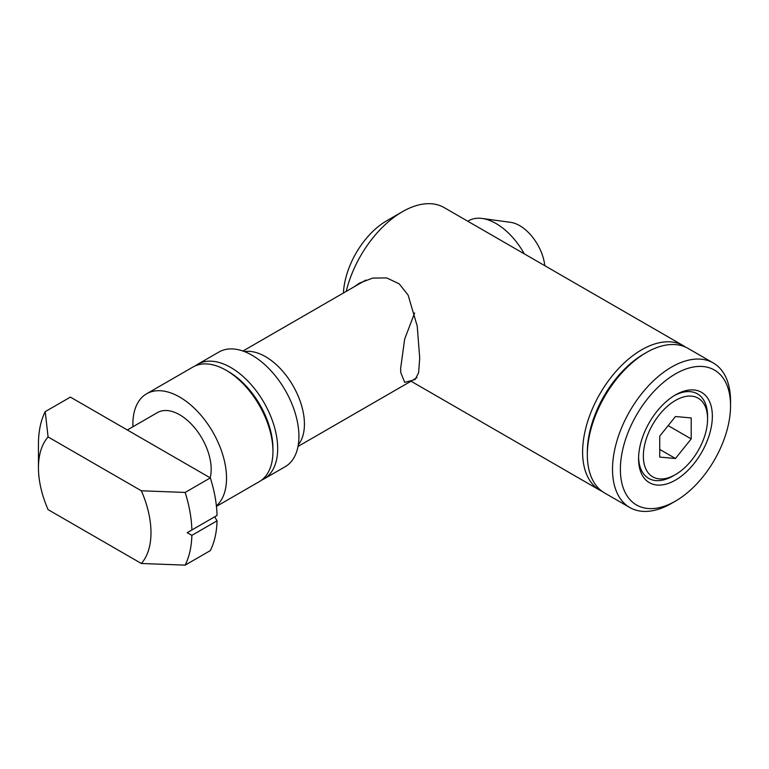 <?xml version="1.0" encoding="UTF-8"?>
<svg xmlns="http://www.w3.org/2000/svg" width="769" height="769" viewBox="0 0 769 769"><rect width="100%" height="100%" fill="white"/><g stroke="black" fill="none" stroke-linecap="round" stroke-linejoin="round"><path stroke-width="1.15" d="M602.319 491.506A83.465 48.187 -60 0 1 599.897 490.257A83.465 48.187 -60 0 1 587.103 423.373A83.465 48.187 -60 0 1 641.625 349.828A83.465 48.187 -60 0 1 683.362 345.694A83.465 48.187 -60 0 1 685.65 347.175M346.233 291.393A83.465 48.187 -60 0 1 402.398 211.715L402.398 211.715A83.465 48.187 -60 0 1 444.136 207.582L683.362 345.694M353.827 287.01L359.517 283.079L372.705 278.08L386.692 277.926L399.159 283.79L408.118 295.085L417.221 326.094L419.711 358.008L418.624 372.763L415.164 379.453L413.068 380.011M343.445 292.999A61.212 35.336 -60 0 1 386.663 220.799L402.398 211.715L386.663 220.799M671.529 503.387L675.47 501.119A77.9 44.977 -60 0 1 675.461 501.119L671.529 503.387A83.465 48.187 -60 0 1 629.801 507.521L604.617 492.987A83.465 48.187 -60 0 1 587.333 454.777L587.333 452.047A80.13 46.265 -60 0 1 643.989 353.913L646.345 352.548A83.465 48.187 -60 0 1 688.082 348.415L713.267 362.958A83.465 48.187 -60 0 1 730.55 401.168L730.55 405.705A77.9 44.977 -60 0 1 675.47 501.119A77.9 44.977 -60 0 1 620.381 469.311A77.9 44.977 -60 0 1 675.461 373.907A77.9 44.977 -60 0 1 730.55 405.705M587.333 454.777A83.465 48.187 -60 0 1 646.345 352.548L643.989 353.913M629.801 507.521A83.465 48.187 -60 0 1 617.007 440.647A83.465 48.187 -60 0 1 671.529 367.092A83.465 48.187 -60 0 1 713.267 362.958M675.461 394.91A52.167 30.126 -60 0 1 712.354 416.212A52.167 30.126 -60 0 1 675.461 480.106A52.167 30.126 -60 0 1 638.578 458.814A52.167 30.126 -60 0 1 675.461 394.91L675.461 394.91M673.077 475.963L675.47 474.588A45.409 26.213 -60 0 1 675.461 474.588A45.409 26.213 -60 0 1 643.355 456.046A45.409 26.213 -60 0 1 675.461 400.438A45.409 26.213 -60 0 1 707.576 418.98A45.409 26.213 -60 0 1 675.47 474.588L673.077 475.963A48.793 28.165 120 0 1 638.597 457.392M707.576 418.98L707.576 416.212A48.793 28.165 120 0 0 674.25 395.641M691.206 438.916L691.206 417.932L675.461 416.529L659.725 436.11L659.725 457.094L675.461 458.497L691.206 438.916L668.165 425.613M659.725 449.413L675.461 458.497M132.931 426.737A66.221 38.229 60 0 1 132.883 424.113A66.221 38.229 60 0 1 146.591 393.795A66.221 38.229 60 0 1 197.623 411.54A66.221 38.229 60 0 1 226.528 478.174A66.221 38.229 60 0 1 216.397 505.915M146.591 393.795L193.019 366.996A66.221 38.229 60 0 1 226.134 370.274L226.134 370.274A66.221 38.229 60 0 1 272.957 451.374A66.221 38.229 60 0 1 259.24 481.682L216.445 506.386M127.318 429.986L157.443 412.588A44.515 25.704 60 0 1 191.75 424.517A44.515 25.704 60 0 1 211.177 469.311A44.515 25.704 60 0 1 210.177 477.828M228.489 371.638L226.134 370.274L228.489 371.638A62.875 36.306 60 0 1 272.957 448.644L272.957 451.374M195.47 365.775A66.221 38.229 60 0 1 197.748 364.266A66.221 38.229 60 0 1 230.854 367.544A66.221 38.229 60 0 1 277.676 448.644A66.221 38.229 60 0 1 263.959 478.952A66.221 38.229 60 0 1 261.518 480.173M414.626 312.973L404.657 339.071L400.63 368.572L400.764 372.552L404.696 382.347L412.626 380.271L416.952 377.589M467.763 221.222L468.504 220.799A55.089 31.808 60 0 1 482.144 218.463L510.616 222.337A35.816 20.676 60 0 1 544.779 265.68M482.144 218.463A55.089 31.808 60 0 1 524.304 253.866M244.504 351.606A55.089 31.808 60 0 1 284.194 372.975A55.089 31.808 60 0 1 304.428 424.113A55.089 31.808 60 0 1 298.305 444.79M197.748 364.266L218.992 352A66.221 38.229 60 0 1 270.015 369.735A66.221 38.229 60 0 1 298.92 436.379A66.221 38.229 60 0 1 285.212 466.687L263.959 478.952M210.331 477.905L185.146 492.448L141.352 490.785A79.572 45.938 60 0 1 141.352 563.485L48.082 509.636A79.572 45.938 60 0 1 38.45 467.725L38.45 444.098A108.506 62.645 60 0 1 45.208 411.655L70.383 397.112L210.331 477.905A108.506 62.645 60 0 1 217.05 515.451L187.175 532.696L191.865 535.359A108.506 62.645 60 0 1 185.146 565.138L210.331 550.604A108.506 62.645 60 0 0 217.05 520.824L214.724 516.797L187.175 532.696M38.45 467.725A79.572 45.938 60 0 1 48.082 436.936L45.208 411.655M191.865 535.359L217.05 520.824M141.352 563.485L185.146 565.138M185.146 492.448A108.506 62.645 60 0 1 191.865 529.985M48.082 436.936L141.352 490.785M599.897 490.257L411.011 381.213M242.927 351.029L365.842 280.07M298.016 446.443L412.626 380.271"/></g></svg>
